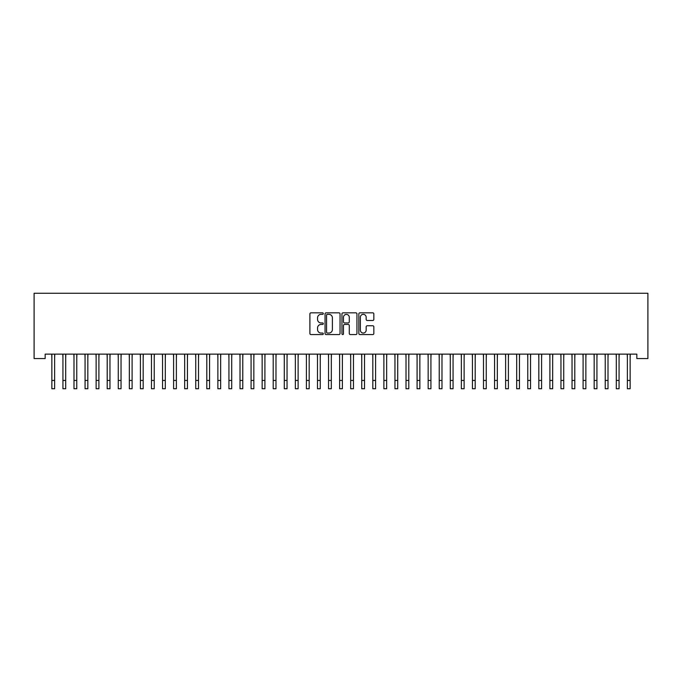<?xml version="1.0" encoding="UTF-8"?>
<svg xmlns="http://www.w3.org/2000/svg" width="682" height="682" viewBox="0 0 682 682"><rect width="100%" height="100%" fill="white"/><g stroke="black" fill="none" stroke-linecap="round" stroke-linejoin="round"><path stroke-width="1.02" d="M323.294 313.592A0.759 0.759 0 0 0 322.535 312.833L310.992 312.833A1.083 1.083 0 0 0 309.901 313.916L309.901 333.472A1.083 1.083 0 0 0 310.992 334.564L322.535 334.564A0.759 0.759 0 0 0 323.294 333.796A0.759 0.759 0 0 0 322.535 333.038L321.034 333.038A3.478 3.478 0 0 1 317.565 329.559L317.565 327.931A3.478 3.478 0 0 1 321.034 324.453L322.535 324.453A0.759 0.759 0 0 0 323.294 323.694A0.759 0.759 0 0 0 322.535 322.936L321.034 322.936A3.478 3.478 0 0 1 317.565 319.457L317.565 317.829A3.478 3.478 0 0 1 321.034 314.351L322.535 314.351A0.759 0.759 0 0 0 323.294 313.592M372.747 320.489A1.083 1.083 0 0 0 373.838 319.406L373.838 313.916A1.083 1.083 0 0 0 372.747 312.833L359.925 312.833A1.083 1.083 0 0 0 358.843 313.916L358.843 333.472A1.083 1.083 0 0 0 359.925 334.564L372.747 334.564A1.083 1.083 0 0 0 373.838 333.472L373.838 326.849A1.083 1.083 0 0 0 372.747 325.757L367.266 325.757A1.083 1.083 0 0 0 366.174 326.849L366.174 330.131A2.907 2.907 0 0 1 363.267 333.038A2.907 2.907 0 0 1 360.36 330.131L360.36 317.258A2.907 2.907 0 0 1 363.267 314.351A2.907 2.907 0 0 1 366.174 317.258L366.174 319.406A1.083 1.083 0 0 0 367.266 320.489L372.747 320.489M636.835 354.128L45.165 354.128L45.165 358.562L34.1 358.562L34.1 293.26L647.9 293.26L647.9 358.562L636.835 358.562L636.835 354.128M340.045 313.916A1.083 1.083 0 0 0 338.963 312.833L326.141 312.833A1.083 1.083 0 0 0 325.058 313.916L325.058 333.472A1.083 1.083 0 0 0 326.141 334.564L338.963 334.564A1.083 1.083 0 0 0 340.045 333.472L340.045 313.916M343.037 312.833L355.859 312.833A1.083 1.083 0 0 1 356.942 313.916L356.942 333.472A1.083 1.083 0 0 1 355.859 334.564L350.369 334.564A1.083 1.083 0 0 1 349.286 333.472L349.286 325.544A1.083 1.083 0 0 0 348.195 324.453L344.555 324.453A1.083 1.083 0 0 0 343.472 325.544L343.472 333.796A0.759 0.759 0 0 1 342.714 334.564A0.759 0.759 0 0 1 341.955 333.796L341.955 313.916A1.083 1.083 0 0 1 343.037 312.833M327.343 314.351A0.759 0.759 0 0 0 326.576 315.118L326.576 332.279A0.759 0.759 0 0 0 327.343 333.038L328.912 333.038A3.478 3.478 0 0 0 332.39 329.559L332.39 317.829A3.478 3.478 0 0 0 328.912 314.351L327.343 314.351M349.286 317.318A2.907 2.907 0 0 0 346.379 314.411A2.907 2.907 0 0 0 343.472 317.318L343.472 321.853A1.083 1.083 0 0 0 344.555 322.936L348.195 322.936A1.083 1.083 0 0 0 349.286 321.853L349.286 317.318M54.628 358.306L54.773 354.128M51.866 358.306L51.721 354.128M51.866 380.437L54.628 380.437L54.628 388.74L51.866 388.74L51.866 354.478M54.628 380.437L54.628 354.478M65.694 358.306L65.839 354.128M62.932 358.306L62.787 354.128M76.768 358.306L76.904 354.128M73.997 358.306L73.861 354.128M62.932 388.74L65.694 388.74L62.932 388.74L62.932 354.478M65.694 388.74L65.694 354.478M73.997 388.74L76.768 388.74L73.997 388.74L73.997 354.478M76.768 388.74L76.768 354.478M87.833 358.306L87.969 354.128M85.062 358.306L84.926 354.128M98.899 358.306L99.043 354.128M96.136 358.306L95.992 354.128M85.062 388.74L87.833 388.74L85.062 388.74L85.062 354.478M87.833 388.74L87.833 354.478M96.136 388.74L98.899 388.74L96.136 388.74L96.136 354.478M98.899 388.74L98.899 354.478M109.964 358.306L110.109 354.128M107.202 358.306L107.057 354.128M107.202 388.74L109.964 388.74L107.202 388.74L107.202 354.478M109.964 388.74L109.964 354.478M121.038 358.306L121.174 354.128M118.267 358.306L118.131 354.128M118.267 388.74L121.038 388.74L118.267 388.74L118.267 354.478M121.038 388.74L121.038 354.478M132.103 358.306L132.24 354.128M129.333 358.306L129.196 354.128M143.169 358.306L143.314 354.128M140.407 358.306L140.262 354.128M154.234 358.306L154.379 354.128M151.472 358.306L151.327 354.128M165.308 358.306L165.445 354.128M162.538 358.306L162.401 354.128M176.374 358.306L176.51 354.128M173.603 358.306L173.467 354.128M187.439 358.306L187.576 354.128M184.669 358.306L184.532 354.128M198.505 358.306L198.65 354.128M195.743 358.306L195.598 354.128M209.57 358.306L209.715 354.128M206.808 358.306L206.663 354.128M220.644 358.306L220.78 354.128M217.873 358.306L217.737 354.128M129.333 388.74L132.103 388.74L129.333 388.74L129.333 354.478M132.103 388.74L132.103 354.478M140.407 388.74L143.169 388.74L140.407 388.74L140.407 354.478M143.169 388.74L143.169 354.478M151.472 388.74L154.234 388.74L151.472 388.74L151.472 354.478M154.234 388.74L154.234 354.478M162.538 388.74L165.308 388.74L162.538 388.74L162.538 354.478M165.308 388.74L165.308 354.478M173.603 388.74L176.374 388.74L173.603 388.74L173.603 354.478M176.374 388.74L176.374 354.478M184.669 388.74L187.439 388.74L184.669 388.74L184.669 354.478M187.439 388.74L187.439 354.478M195.743 388.74L198.505 388.74L195.743 388.74L195.743 354.478M198.505 388.74L198.505 354.478M206.808 388.74L209.57 388.74L206.808 388.74L206.808 354.478M209.57 388.74L209.57 354.478M217.873 388.74L220.644 388.74L217.873 388.74L217.873 354.478M220.644 388.74L220.644 354.478M231.71 358.306L231.846 354.128M228.939 358.306L228.802 354.128M228.939 388.74L231.71 388.74L228.939 388.74L228.939 354.478M231.71 388.74L231.71 354.478M242.775 358.306L242.92 354.128M240.013 358.306L239.868 354.128M240.013 388.74L242.775 388.74L240.013 388.74L240.013 354.478M242.775 388.74L242.775 354.478M253.84 358.306L253.985 354.128M251.078 358.306L250.933 354.128M251.078 388.74L253.84 388.74L251.078 388.74L251.078 354.478M253.84 388.74L253.84 354.478M264.914 358.306L265.051 354.128M262.144 358.306L262.007 354.128M262.144 388.74L264.914 388.74L262.144 388.74L262.144 354.478M264.914 388.74L264.914 354.478M275.98 358.306L276.116 354.128M273.209 358.306L273.073 354.128M273.209 388.74L275.98 388.74L273.209 388.74L273.209 354.478M275.98 388.74L275.98 354.478M287.045 358.306L287.19 354.128M284.283 358.306L284.138 354.128M284.283 388.74L287.045 388.74L284.283 388.74L284.283 354.478M287.045 388.74L287.045 354.478M298.111 358.306L298.256 354.128M295.349 358.306L295.204 354.128M295.349 388.74L298.111 388.74L295.349 388.74L295.349 354.478M298.111 388.74L298.111 354.478M309.185 358.306L309.321 354.128M306.414 358.306L306.278 354.128M306.414 388.74L309.185 388.74L306.414 388.74L306.414 354.478M309.185 388.74L309.185 354.478M320.25 358.306L320.387 354.128M317.48 358.306L317.343 354.128M317.48 388.74L320.25 388.74L317.48 388.74L317.48 354.478M320.25 388.74L320.25 354.478M331.316 358.306L331.461 354.128M328.545 358.306L328.409 354.128M328.545 388.74L331.316 388.74L328.545 388.74L328.545 354.478M331.316 388.74L331.316 354.478M342.381 358.306L342.526 354.128M339.619 358.306L339.474 354.128M339.619 388.74L342.381 388.74L339.619 388.74L339.619 354.478M342.381 388.74L342.381 354.478M353.455 358.306L353.591 354.128M350.684 358.306L350.539 354.128M350.684 388.74L353.455 388.74L350.684 388.74L350.684 354.478M353.455 388.74L353.455 354.478M364.52 358.306L364.657 354.128M361.75 358.306L361.613 354.128M361.75 388.74L364.52 388.74L361.75 388.74L361.75 354.478M364.52 388.74L364.52 354.478M375.586 358.306L375.722 354.128M372.815 358.306L372.679 354.128M372.815 388.74L375.586 388.74L372.815 388.74L372.815 354.478M375.586 388.74L375.586 354.478M386.651 358.306L386.796 354.128M383.889 358.306L383.744 354.128M383.889 388.74L386.651 388.74L383.889 388.74L383.889 354.478M386.651 388.74L386.651 354.478M397.717 358.306L397.862 354.128M394.955 358.306L394.81 354.128M394.955 388.74L397.717 388.74L394.955 388.74L394.955 354.478M397.717 388.74L397.717 354.478M408.791 358.306L408.927 354.128M406.02 358.306L405.884 354.128M406.02 388.74L408.791 388.74L406.02 388.74L406.02 354.478M408.791 388.74L408.791 354.478M419.856 358.306L419.993 354.128M417.086 358.306L416.949 354.128M417.086 388.74L419.856 388.74L417.086 388.74L417.086 354.478M419.856 388.74L419.856 354.478M430.922 358.306L431.067 354.128M428.16 358.306L428.015 354.128M428.16 388.74L430.922 388.74L428.16 388.74L428.16 354.478M430.922 388.74L430.922 354.478M441.987 358.306L442.132 354.128M439.225 358.306L439.08 354.128M439.225 388.74L441.987 388.74L439.225 388.74L439.225 354.478M441.987 388.74L441.987 354.478M453.061 358.306L453.198 354.128M450.291 358.306L450.154 354.128M450.291 388.74L453.061 388.74L450.291 388.74L450.291 354.478M453.061 388.74L453.061 354.478M464.127 358.306L464.263 354.128M461.356 358.306L461.22 354.128M461.356 388.74L464.127 388.74L461.356 388.74L461.356 354.478M464.127 388.74L464.127 354.478M475.192 358.306L475.337 354.128M472.43 358.306L472.285 354.128M472.43 388.74L475.192 388.74L472.43 388.74L472.43 354.478M475.192 388.74L475.192 354.478M486.257 358.306L486.402 354.128M483.495 358.306L483.35 354.128M483.495 388.74L486.257 388.74L483.495 388.74L483.495 354.478M486.257 388.74L486.257 354.478M497.331 358.306L497.468 354.128M494.561 358.306L494.424 354.128M494.561 388.74L497.331 388.74L494.561 388.74L494.561 354.478M497.331 388.74L497.331 354.478M508.397 358.306L508.533 354.128M505.626 358.306L505.49 354.128M505.626 388.74L508.397 388.74L505.626 388.74L505.626 354.478M508.397 388.74L508.397 354.478M519.462 358.306L519.599 354.128M516.692 358.306L516.555 354.128M516.692 388.74L519.462 388.74L516.692 388.74L516.692 354.478M519.462 388.74L519.462 354.478M530.528 358.306L530.673 354.128M527.766 358.306L527.621 354.128M527.766 388.74L530.528 388.74L527.766 388.74L527.766 354.478M530.528 388.74L530.528 354.478M541.593 358.306L541.738 354.128M538.831 358.306L538.686 354.128M538.831 388.74L541.593 388.74L538.831 388.74L538.831 354.478M541.593 388.74L541.593 354.478M552.667 358.306L552.804 354.128M549.897 358.306L549.76 354.128M549.897 388.74L552.667 388.74L549.897 388.74L549.897 354.478M552.667 388.74L552.667 354.478M563.733 358.306L563.869 354.128M560.962 358.306L560.826 354.128M560.962 388.74L563.733 388.74L560.962 388.74L560.962 354.478M563.733 388.74L563.733 354.478M574.798 358.306L574.943 354.128M572.036 358.306L571.891 354.128M572.036 388.74L574.798 388.74L572.036 388.74L572.036 354.478M574.798 388.74L574.798 354.478M585.864 358.306L586.009 354.128M583.101 358.306L582.957 354.128M583.101 388.74L585.864 388.74L583.101 388.74L583.101 354.478M585.864 388.74L585.864 354.478M596.938 358.306L597.074 354.128M594.167 358.306L594.031 354.128M594.167 388.74L596.938 388.74L594.167 388.74L594.167 354.478M596.938 388.74L596.938 354.478M608.003 358.306L608.139 354.128M605.232 358.306L605.096 354.128M605.232 388.74L608.003 388.74L605.232 388.74L605.232 354.478M608.003 388.74L608.003 354.478M619.068 358.306L619.213 354.128M616.306 358.306L616.161 354.128M616.306 388.74L619.068 388.74L616.306 388.74L616.306 354.478M619.068 388.74L619.068 354.478M630.134 358.306L630.279 354.128M627.372 358.306L627.227 354.128M627.372 388.74L630.134 388.74L627.372 388.74L627.372 354.478M630.134 388.74L630.134 354.478M62.932 380.437L65.694 380.437M73.997 380.437L76.768 380.437M85.062 380.437L87.833 380.437M96.136 380.437L98.899 380.437M107.202 380.437L109.964 380.437M118.267 380.437L121.038 380.437M129.333 380.437L132.103 380.437M140.407 380.437L143.169 380.437M151.472 380.437L154.234 380.437M162.538 380.437L165.308 380.437M173.603 380.437L176.374 380.437M184.669 380.437L187.439 380.437M195.743 380.437L198.505 380.437M206.808 380.437L209.57 380.437M217.873 380.437L220.644 380.437M228.939 380.437L231.71 380.437M240.013 380.437L242.775 380.437M251.078 380.437L253.84 380.437M262.144 380.437L264.914 380.437M273.209 380.437L275.98 380.437M284.283 380.437L287.045 380.437M295.349 380.437L298.111 380.437M306.414 380.437L309.185 380.437M317.48 380.437L320.25 380.437M328.545 380.437L331.316 380.437M339.619 380.437L342.381 380.437M350.684 380.437L353.455 380.437M361.75 380.437L364.52 380.437M372.815 380.437L375.586 380.437M383.889 380.437L386.651 380.437M394.955 380.437L397.717 380.437M406.02 380.437L408.791 380.437M417.086 380.437L419.856 380.437M428.16 380.437L430.922 380.437M439.225 380.437L441.987 380.437M450.291 380.437L453.061 380.437M461.356 380.437L464.127 380.437M472.43 380.437L475.192 380.437M483.495 380.437L486.257 380.437M494.561 380.437L497.331 380.437M505.626 380.437L508.397 380.437M516.692 380.437L519.462 380.437M527.766 380.437L530.528 380.437M538.831 380.437L541.593 380.437M549.897 380.437L552.667 380.437M560.962 380.437L563.733 380.437M572.036 380.437L574.798 380.437M583.101 380.437L585.864 380.437M594.167 380.437L596.938 380.437M605.232 380.437L608.003 380.437M616.306 380.437L619.068 380.437M627.372 380.437L630.134 380.437"/></g></svg>
